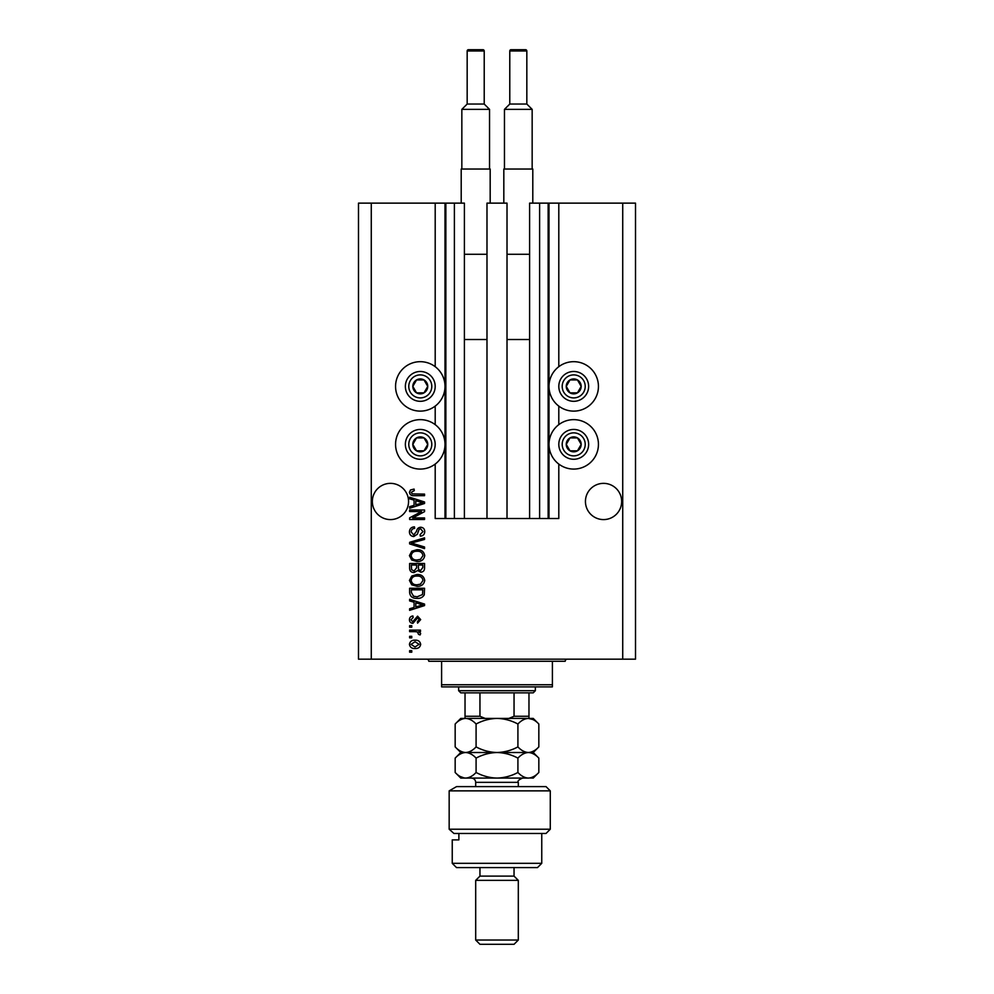 <?xml version="1.0" encoding="UTF-8"?>
<svg xmlns="http://www.w3.org/2000/svg" width="994" height="994" viewBox="0 0 994 994"><rect width="100%" height="100%" fill="white"/><g stroke="black" fill="none" stroke-linecap="round" stroke-linejoin="round"><path stroke-width="1.49" d="M486.985 518.52L507.015 518.52L507.015 203.136L486.985 203.136L486.985 518.52L464.397 518.52L464.397 203.136L435.198 203.136L435.198 366.687M435.198 406.111L435.198 424.649M435.198 464.074L435.198 518.52L445.859 518.52L445.859 203.136M454.382 203.136L454.382 518.52L445.859 518.52M464.397 518.52L454.382 518.52M539.618 203.136L539.618 518.52L548.141 518.52L548.141 203.136L529.603 203.136L529.603 518.52L507.015 518.52M539.618 518.52L529.603 518.52M548.141 203.136L548.999 203.136L548.999 518.52L548.141 518.52M558.802 464.074L558.802 518.52L548.999 518.52M622.729 203.136L622.729 659.171L635.514 659.171L635.514 203.136L558.802 203.136L558.802 366.687M558.802 406.111L558.802 424.649M558.802 203.136L548.999 203.136M621.66 501.473A18.116 18.116 0 0 0 603.557 483.357A18.116 18.116 0 0 0 585.441 501.473A18.116 18.116 0 0 0 603.557 519.589A18.116 18.116 0 0 0 621.66 501.473M408.559 501.473A18.116 18.116 0 0 0 390.443 483.357A18.116 18.116 0 0 0 372.34 501.473A18.116 18.116 0 0 0 390.443 519.589A18.116 18.116 0 0 0 408.559 501.473M573.712 361.679A24.726 24.726 0 0 0 548.999 386.405A24.726 24.726 0 0 0 573.712 411.118A24.726 24.726 0 0 0 598.438 386.405A24.726 24.726 0 0 0 573.712 361.679M573.712 419.642A24.726 24.726 0 0 1 598.438 444.368A24.726 24.726 0 0 1 573.712 469.081A24.726 24.726 0 0 1 548.999 444.368A24.726 24.726 0 0 1 573.712 419.642M420.288 411.118A24.726 24.726 0 0 1 395.562 386.405A24.726 24.726 0 0 1 420.288 361.679A24.726 24.726 0 0 1 445.001 386.405A24.726 24.726 0 0 1 420.288 411.118M420.288 469.081A24.726 24.726 0 0 0 445.001 444.368A24.726 24.726 0 0 0 420.288 419.642A24.726 24.726 0 0 0 395.562 444.368A24.726 24.726 0 0 0 420.288 469.081M421.506 511.55L409.627 511.55L409.627 509.997L424.55 509.997L424.55 511.649L412.659 517.936L424.55 517.936L424.55 519.489L409.627 519.489L409.627 517.837L421.506 511.55M413.777 536.536C410.969 536.263 409.516 534.697 409.429 531.84C409.627 528.709 411.305 527.044 414.473 526.857L414.66 528.398C412.473 528.597 411.317 529.79 411.181 531.976L413.728 534.996L416.548 531.268C416.946 528.833 418.312 527.491 420.648 527.242C423.282 527.466 424.637 528.907 424.736 531.566C424.6 534.412 423.121 535.94 420.288 536.151L420.089 534.598L422.997 531.616L420.611 528.796L419.108 529.28L417.343 534.238L413.777 536.536M424.55 548.613L409.627 543.917L409.627 542.314L424.55 537.853L424.55 539.444L411.367 543.035L424.55 546.998L424.55 548.613M409.429 555.621L411.777 551.223L416.896 549.719C421.332 549.533 423.941 551.508 424.736 555.634C423.966 559.672 421.406 561.647 417.07 561.535L411.715 560.007L409.429 555.621M409.429 580.421L411.777 576.023L416.896 574.507C421.332 574.333 423.941 576.309 424.736 580.434C423.966 584.472 421.406 586.435 417.07 586.323L411.715 584.807L409.429 580.421M414.088 602.227L409.627 600.923L409.627 599.307L424.55 604.079L424.55 605.582L409.627 610.353L409.627 608.738L414.088 607.433L414.088 602.227M411.764 652.201L409.627 652.201L409.627 650.648L411.764 650.648L411.764 652.201M622.729 659.171L358.486 659.171L358.486 203.136L371.271 203.136L371.271 659.171M435.198 203.136L371.271 203.136M415.169 648.51C411.926 648.722 410.025 647.33 409.429 644.348C410.013 641.416 411.876 640.024 415.057 640.186C418.238 640.012 420.102 641.403 420.673 644.348C420.127 647.256 418.288 648.647 415.169 648.51M411.764 637.862L409.627 637.862L409.627 636.309L411.764 636.309L411.764 637.862M415.256 631.662L409.627 631.662L409.627 630.109L420.474 630.109L420.474 631.662L418.747 631.662L420.673 633.489L420.089 634.955L418.536 634.371L417.468 631.936L415.256 631.662M411.764 627.202L409.627 627.202L409.627 625.661L411.764 625.661L411.764 627.202M412.932 623.325C410.684 623.163 409.516 621.946 409.429 619.66C409.553 617.485 410.708 616.255 412.92 615.969L413.119 617.522L410.982 619.771L412.672 621.784L417.579 616.168L420.673 619.597L417.567 623.139L417.381 621.585L419.12 619.66L417.791 617.709L412.932 623.325M417.169 598.338C412.746 598.612 410.236 596.711 409.627 592.66L409.627 588.262L424.55 588.262L424.264 594.847C422.711 597.419 420.338 598.587 417.169 598.338M414.013 572.569C411.106 572.445 409.652 570.941 409.627 568.059L409.627 563.474L424.55 563.474L424.55 568.096C424.525 570.593 423.282 571.96 420.797 572.184L417.666 570.519L414.013 572.569M414.088 500.131L409.627 498.826L409.627 497.211L424.55 501.982L424.55 503.486L409.627 508.257L409.627 506.642L414.088 505.337L414.088 500.131M409.429 492.291L410.485 489.967L414.088 489.073L414.274 490.626L411.181 492.365L412.299 493.906L424.55 494.117L424.55 495.658L414.423 495.658C411.603 495.969 409.938 494.838 409.429 492.291M419.12 644.311L415.057 641.739L410.982 644.385L415.057 646.97L419.12 644.311M420.164 604.141L415.827 602.737L415.827 606.924L422.997 604.824L420.164 604.141M422.798 589.815L411.367 589.815L411.367 592.474L413.541 596.201L417.194 596.785L422.5 594.549L422.798 589.815M422.997 580.446C422.351 577.278 420.313 575.824 416.871 576.06C413.653 575.961 411.764 577.415 411.181 580.409C411.802 583.49 413.777 584.944 417.12 584.783L420.487 584.137L422.997 580.446M422.798 565.014L418.35 565.014L418.486 569.276L420.549 570.631L422.798 567.549L422.798 565.014M416.598 565.014L411.367 565.014L411.566 569.599L414.001 571.028L416.598 567.872L416.598 565.014M422.997 555.646C422.351 552.478 420.313 551.024 416.871 551.26C413.653 551.161 411.764 552.614 411.181 555.609C411.802 558.69 413.777 560.156 417.12 559.982L420.487 559.336L422.997 555.646M420.164 502.045L415.827 500.641L415.827 504.828L422.997 502.74L420.164 502.045M426.737 390.133A7.455 7.455 0 0 0 416.548 379.944A7.455 7.455 0 0 0 416.548 392.854A7.455 7.455 0 0 0 426.737 390.133M425.879 389.636L427.743 386.405L424.016 379.944L416.548 379.944L412.821 386.405L416.548 392.854L424.016 392.854L425.879 389.636M407.366 378.938A14.922 14.922 0 0 1 427.743 373.483A14.922 14.922 0 0 1 433.198 393.86A14.922 14.922 0 0 1 412.821 399.315A14.922 14.922 0 0 1 407.366 378.938A14.922 14.922 0 0 0 412.821 399.315A14.922 14.922 0 0 0 433.198 393.86M427.743 386.405L424.016 379.944L416.548 379.944L412.821 386.405L416.548 392.854L424.016 392.854L427.743 386.405M580.173 390.133A7.455 7.455 0 0 0 569.984 379.944A7.455 7.455 0 0 0 569.984 392.854A7.455 7.455 0 0 0 580.173 390.133M579.316 389.636L581.179 386.405L577.452 379.944L569.984 379.944L566.257 386.405L569.984 392.854L577.452 392.854L579.316 389.636M560.802 378.938A14.922 14.922 0 0 1 581.179 373.483A14.922 14.922 0 0 1 586.634 393.86A14.922 14.922 0 0 1 566.257 399.315A14.922 14.922 0 0 1 560.802 378.938A14.922 14.922 0 0 0 566.257 399.315A14.922 14.922 0 0 0 586.634 393.86M581.179 386.405L577.452 379.944L569.984 379.944L566.257 386.405L569.984 392.854L577.452 392.854L581.179 386.405M580.173 448.095A7.455 7.455 0 0 0 569.984 437.907A7.455 7.455 0 0 0 569.984 450.829A7.455 7.455 0 0 0 580.173 448.095M579.316 447.598L581.179 444.368L577.452 437.907L569.984 437.907L566.257 444.368L569.984 450.829L577.452 450.829L579.316 447.598M560.802 436.9A14.922 14.922 0 0 1 581.179 431.446A14.922 14.922 0 0 1 586.634 451.823A14.922 14.922 0 0 1 566.257 457.277A14.922 14.922 0 0 1 560.802 436.9A14.922 14.922 0 0 0 566.257 457.277A14.922 14.922 0 0 0 586.634 451.823M581.179 444.368L577.452 437.907L569.984 437.907L566.257 444.368L569.984 450.829L577.452 450.829L581.179 444.368M426.737 448.095A7.455 7.455 0 0 0 416.548 437.907A7.455 7.455 0 0 0 416.548 450.829A7.455 7.455 0 0 0 426.737 448.095M425.879 447.598L427.743 444.368L424.016 437.907L416.548 437.907L412.821 444.368L416.548 450.829L424.016 450.829L425.879 447.598M407.366 436.9A14.922 14.922 0 0 1 427.743 431.446A14.922 14.922 0 0 1 433.198 451.823A14.922 14.922 0 0 1 412.821 457.277A14.922 14.922 0 0 1 407.366 436.9A14.922 14.922 0 0 0 412.821 457.277A14.922 14.922 0 0 0 433.198 451.823M424.016 450.829L427.743 444.368L424.016 437.907L416.548 437.907L412.821 444.368L416.561 450.829M426.674 659.171A2.137 2.137 0 0 1 428.812 661.296L441.597 661.296L441.597 684.742L552.403 684.742L552.403 661.296L441.597 661.296M567.326 659.171A2.137 2.137 0 0 0 565.188 661.296L552.403 661.296M552.403 684.742L552.403 686.879L441.597 686.879L441.597 684.742M535.356 690.706L533.231 692.843L460.769 692.843L458.644 690.706L535.356 690.706L535.356 686.879M458.644 690.706L458.644 686.879M528.97 692.843L528.97 717.631M508.866 718.413L514.047 716.276L528.97 716.276M514.047 692.843L514.047 716.276M479.953 692.843L479.953 716.276L485.134 718.413M465.03 692.843L465.03 718.413L465.03 716.276L479.953 716.276M546.017 786.602L550.278 790.864L449.164 790.864L456.569 786.602L546.017 786.602M541.755 863.326L537.493 867.588L456.507 867.588L452.245 863.326L541.755 863.326L541.755 833.481M514.047 876.112L479.953 876.112L475.691 880.373L518.309 880.373L514.047 876.112L514.047 867.588M518.309 940.038L514.047 944.3L479.953 944.3L475.691 940.038L518.309 940.038L518.309 880.373M475.691 940.038L475.691 880.373M479.953 876.112L479.953 867.588M458.88 833.481L458.88 839.88L452.245 839.88L458.88 839.88M452.245 863.326L452.245 839.88M453.96 833.481L449.164 829.22L550.278 829.22L546.017 833.481L453.96 833.481L449.164 829.22L449.164 790.864L456.569 786.602M517.911 724.017C521.167 720.513 524.658 718.65 528.373 718.413C532.051 718.625 535.53 720.488 538.835 724.017L538.835 746.904C535.58 750.408 532.088 752.272 528.373 752.508C524.695 752.296 521.216 750.433 517.911 746.904L517.911 724.017C511.314 720.488 504.343 718.625 497 718.413C489.57 718.65 482.599 720.513 476.089 724.017L476.089 746.904C472.809 750.42 469.317 752.284 465.627 752.508C461.924 752.284 458.433 750.408 455.165 746.904L455.165 724.017C458.445 720.501 461.937 718.637 465.627 718.413C469.33 718.637 472.821 720.513 476.089 724.017M517.911 746.904C511.401 750.408 504.43 752.272 497 752.508C489.657 752.296 482.686 750.433 476.089 746.904M533.02 719.581L528.373 718.413L460.769 718.413L455.165 724.017M538.835 746.904L533.231 752.508L460.769 752.508L455.165 746.904M538.835 724.017L533.231 718.413L528.373 718.413M528.373 752.508C532.051 752.719 535.53 754.595 538.835 758.111L538.835 772.475C535.58 775.979 532.088 777.842 528.373 778.078L460.769 778.078L455.165 772.475L455.165 758.111C458.445 754.608 461.924 752.731 465.627 752.508C469.317 752.731 472.796 754.595 476.089 758.111C482.599 754.608 489.57 752.744 497 752.508C504.343 752.719 511.314 754.595 517.911 758.111C521.167 754.608 524.658 752.744 528.373 752.508M538.835 772.475L533.231 778.078L529.74 777.979M528.373 778.078C524.695 777.867 521.216 776.003 517.911 772.475C511.401 775.979 504.43 777.842 497 778.078C489.657 777.867 482.686 776.003 476.089 772.475C472.809 775.991 469.317 777.855 465.627 778.078C461.937 777.855 458.458 775.991 455.165 772.475M460.247 776.513L464.26 777.979M476.089 772.475L476.089 758.111M517.911 772.475L517.911 758.111M484.215 104.047L484.215 50.98A1.28 1.28 0 0 0 482.935 49.7L468.447 49.7A1.28 1.28 0 0 0 467.168 50.98L467.168 104.047L484.215 104.047L489.545 109.365L461.837 109.365L461.837 169.042M467.168 104.047L461.837 109.365M461.204 203.136L461.204 169.042L490.179 169.042L490.179 203.136M489.545 109.365L489.545 169.042M464.397 339.513L486.985 339.513M464.397 254.278L486.985 254.278M526.832 104.047L526.832 50.98A1.28 1.28 0 0 0 525.553 49.7L511.065 49.7A1.28 1.28 0 0 0 509.785 50.98L509.785 104.047L526.832 104.047L532.163 109.365L504.455 109.365L504.455 169.042M509.785 104.047L504.455 109.365M503.821 203.136L503.821 169.042L532.796 169.042L532.796 203.136M532.163 109.365L532.163 169.042M507.015 339.513L529.603 339.513M507.015 254.278L529.603 254.278M445.001 203.136L445.001 518.52M430.253 392.158A11.506 11.506 0 0 0 426.041 376.44A11.506 11.506 0 0 0 410.323 380.652A11.506 11.506 0 0 0 414.535 396.37A11.506 11.506 0 0 0 430.253 392.158M583.677 392.158A11.506 11.506 0 0 0 579.465 376.44A11.506 11.506 0 0 0 563.747 380.652A11.506 11.506 0 0 0 567.959 396.37A11.506 11.506 0 0 0 583.677 392.158M583.677 450.12A11.506 11.506 0 0 0 579.465 434.403A11.506 11.506 0 0 0 563.747 438.615A11.506 11.506 0 0 0 567.959 454.333A11.506 11.506 0 0 0 583.677 450.12M430.253 450.12A11.506 11.506 0 0 0 426.041 434.403A11.506 11.506 0 0 0 410.323 438.615A11.506 11.506 0 0 0 414.535 454.333A11.506 11.506 0 0 0 430.253 450.12M518.309 786.602L518.309 782.34L475.691 782.34C475.443 779.756 474.014 778.339 471.429 778.078M484.215 50.98L467.168 50.98M526.832 50.98L509.785 50.98M550.278 829.22L550.278 790.864M533.231 752.508L538.835 758.111M460.769 752.508L455.165 758.111M475.691 786.602L475.691 782.34M518.309 782.34C517.278 781.197 518.706 779.781 522.571 778.078"/></g></svg>
